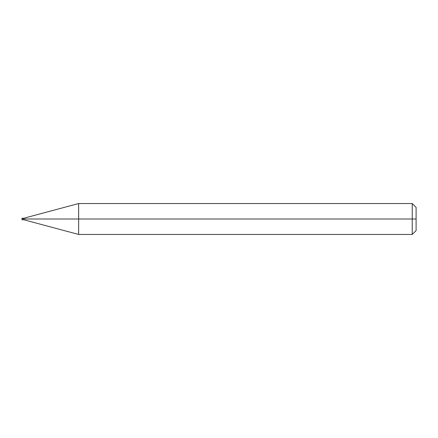 <?xml version="1.0" encoding="UTF-8"?>
<svg xmlns="http://www.w3.org/2000/svg" width="438" height="438" viewBox="0 0 438 438"><rect width="100%" height="100%" fill="white"/><g stroke="black" fill="none" stroke-linecap="round" stroke-linejoin="round"><path stroke-width="0.66" d="M23.592 219C23.592 219.996 23.592 219.996 23.592 219C23.592 218.004 23.592 218.004 23.592 219L21.9 219C21.9 218.004 21.9 218.004 21.9 219C21.9 218.004 21.9 218.004 21.9 219C21.9 219.996 21.9 219.996 21.9 219C21.9 219.996 21.9 219.996 21.9 219L23.592 219C23.592 219.996 23.592 219.996 23.592 219C23.592 218.004 23.592 218.004 23.592 219C23.592 218.004 23.592 218.004 23.592 219C23.592 219.996 23.592 219.996 23.592 219L23.833 219C23.833 218.004 23.833 218.004 23.833 219L23.592 219M416.1 219L416.1 230.596L416.1 207.404L416.1 219L412.235 219L412.235 203.539L412.235 219L78.643 219L78.643 203.539L78.643 219L23.833 219C23.833 218.004 23.833 218.004 23.833 219C23.833 219.996 23.833 219.996 23.833 219C23.833 219.996 23.833 219.996 23.833 219L78.643 219L78.643 203.539L78.643 234.461L78.643 219L78.643 234.461L78.643 219L412.235 219L412.235 203.539L412.235 234.461L412.235 219L412.235 234.461L412.235 219L416.1 219L416.1 230.596L416.1 219M21.9 218.228L23.833 218.228L78.643 203.539L412.235 203.539L416.1 207.404M21.9 219.772L23.833 219.772L78.643 234.461L412.235 234.461L416.1 230.596"/></g></svg>
